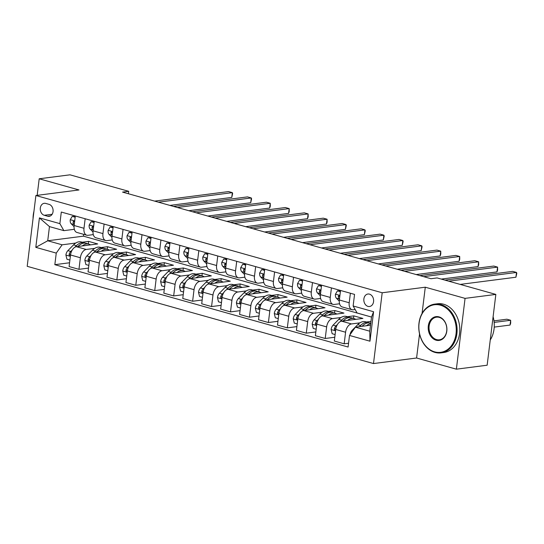 <?xml version="1.0" encoding="UTF-8"?>
<svg xmlns="http://www.w3.org/2000/svg" width="544" height="544" viewBox="0 0 544 544"><rect width="100%" height="100%" fill="white"/><g stroke="black" fill="none" stroke-linecap="round" stroke-linejoin="round"><path stroke-width="0.82" d="M369.478 294.141A6.297 4.882 -97.3 0 0 367.921 294.025A6.297 4.882 -97.3 0 0 363.82 299.894A6.297 4.882 -97.3 0 0 367.975 306.388A6.297 4.882 -97.3 0 0 369.532 306.503A6.297 4.882 -97.3 0 0 373.633 300.635A6.297 4.882 -97.3 0 0 369.478 294.141M419.546 333.907L416.588 358.006L456.368 369.179L487.152 365.214L495.842 294.413L437.118 277.923L430.964 278.712L122.556 192.107L128.71 191.311L69.986 174.821L39.202 178.786L37.169 195.35M416.588 358.006L373.497 363.562L27.2 266.315L35.89 195.514L382.187 292.76L373.497 363.562M44.282 215.288L47.614 216.226A6.1 4.726 -97.3 0 0 49.123 216.342A6.1 4.726 -97.3 0 0 53.101 210.657A6.1 4.726 -97.3 0 0 49.076 204.36L45.737 203.429A6.1 4.726 -97.3 0 0 44.234 203.313A6.1 4.726 -97.3 0 0 40.256 208.998A6.1 4.726 -97.3 0 0 44.282 215.288L52.129 214.282M56.256 253.096L35.802 247.35L39.42 217.886L59.874 223.632L63.866 230.649L49.463 226.603L47.729 240.768L62.125 244.807L56.256 253.096L54.835 264.676L348.092 347.024L349.513 335.451L355.375 327.162L369.777 331.201L371.511 317.043L357.116 312.997L353.131 305.98L373.592 311.726L369.974 341.197L349.513 335.451M353.131 305.98L354.552 294.406L61.302 212.051L59.874 223.632M456.368 369.179L465.066 298.377L495.842 294.413M465.066 298.377L425.286 287.205L382.187 292.76M35.89 195.514L78.982 189.958L39.202 178.786M128.411 193.752L128.71 191.311M83.654 234.342L83.429 236.164L47.729 240.768L35.802 247.35M63.866 230.649L74.344 229.296M350.377 293.23L349.207 302.763A7.868 4.719 105.7 0 0 352.009 309.699A7.868 4.719 105.7 0 0 353.192 309.781L355.144 309.529M331.432 287.912L330.262 297.439A7.868 4.719 105.7 0 0 333.064 304.382A7.868 4.719 105.7 0 0 334.247 304.456L339.558 303.776M312.494 282.594L311.318 292.121A7.868 4.719 105.7 0 0 314.119 299.057A7.868 4.719 105.7 0 0 315.309 299.139L320.613 298.452M293.549 277.27L292.38 286.804A7.868 4.719 105.7 0 0 295.174 293.74A7.868 4.719 105.7 0 0 296.364 293.821L301.668 293.134M274.604 271.952L273.435 281.479A7.868 4.719 105.7 0 0 276.23 288.422A7.868 4.719 105.7 0 0 277.42 288.497L282.724 287.817M255.66 266.635L254.49 276.162A7.868 4.719 105.7 0 0 257.285 283.098A7.868 4.719 105.7 0 0 258.475 283.179L263.786 282.499M236.715 261.31L235.545 270.844A7.868 4.719 105.7 0 0 238.34 277.78A7.868 4.719 105.7 0 0 239.53 277.862L244.841 277.175M217.77 255.993L216.6 265.52A7.868 4.719 105.7 0 0 219.402 272.462A7.868 4.719 105.7 0 0 220.585 272.537L225.896 271.857M198.825 250.675L197.656 260.202A7.868 4.719 105.7 0 0 200.457 267.138A7.868 4.719 105.7 0 0 201.64 267.22L206.951 266.54M179.88 245.351L178.711 254.884A7.868 4.719 105.7 0 0 181.512 261.82A7.868 4.719 105.7 0 0 182.696 261.902L188.006 261.215M160.936 240.033L159.766 249.56A7.868 4.719 105.7 0 0 162.568 256.503A7.868 4.719 105.7 0 0 163.751 256.578L169.062 255.898M141.998 234.716L140.821 244.242A7.868 4.719 105.7 0 0 143.623 251.178A7.868 4.719 105.7 0 0 144.813 251.26L150.117 250.58M123.053 229.391L121.883 238.925A7.868 4.719 105.7 0 0 124.678 245.861A7.868 4.719 105.7 0 0 125.868 245.942L131.172 245.256M104.108 224.074L102.938 233.6A7.868 4.719 105.7 0 0 105.733 240.543A7.868 4.719 105.7 0 0 106.923 240.618L112.227 239.938M85.163 218.756L83.994 228.283A7.868 4.719 105.7 0 0 86.788 235.219A7.868 4.719 105.7 0 0 87.978 235.3L93.289 234.62M88.284 243.936L88.597 241.393L82.185 242.223M75.766 243.052L62.125 244.807M88.597 241.393L97.689 243.95L76.391 246.697A7.868 4.719 105.7 0 0 70.523 254.986L69.102 266.56L78.955 269.328L88.509 268.097M107.229 249.254L107.542 246.718L101.13 247.54M94.71 248.37L86.238 249.465A7.868 4.719 105.7 0 0 80.376 257.747L78.955 269.328M107.542 246.718L116.634 249.268L95.329 252.015A7.868 4.719 105.7 0 0 89.468 260.304L88.046 271.878L97.9 274.645L107.454 273.414M126.174 254.578L126.48 252.035L120.074 252.865M113.655 253.688L105.182 254.782A7.868 4.719 105.7 0 0 99.321 263.072L97.9 274.645M126.48 252.035L135.578 254.592L114.274 257.332A7.868 4.719 105.7 0 0 108.412 265.622L106.991 277.202L116.838 279.97L126.398 278.732M145.112 259.896L145.425 257.353L139.012 258.182M132.6 259.012L124.127 260.1A7.868 4.719 105.7 0 0 118.266 268.389L116.838 279.97M145.425 257.353L154.523 259.91L133.219 262.657A7.868 4.719 105.7 0 0 127.357 270.946L125.936 282.52L135.782 285.287L145.343 284.056M164.057 265.214L164.37 262.677L157.957 263.5M151.545 264.33L143.072 265.424A7.868 4.719 105.7 0 0 137.204 273.707L135.782 285.287M164.37 262.677L173.461 265.227L152.164 267.974A7.868 4.719 105.7 0 0 146.302 276.264L144.881 287.837L154.727 290.605L164.288 289.374M183.002 270.538L183.314 267.995L176.902 268.824M170.49 269.647L162.017 270.742A7.868 4.719 105.7 0 0 156.148 279.031L154.727 290.605M183.314 267.995L192.406 270.552L171.108 273.292A7.868 4.719 105.7 0 0 165.247 281.581L163.819 293.162L173.672 295.929L183.233 294.692M201.946 275.856L202.259 273.312L195.847 274.142M189.434 274.972L180.962 276.06A7.868 4.719 105.7 0 0 175.093 284.349L173.672 295.929M202.259 273.312L211.351 275.869L190.053 278.616A7.868 4.719 105.7 0 0 184.185 286.906L182.764 298.479L192.617 301.247L202.178 300.016M220.891 281.173L221.204 278.637L214.792 279.46M208.379 280.289L199.906 281.384A7.868 4.719 105.7 0 0 194.038 289.666L192.617 301.247M221.204 278.637L230.296 281.187L208.998 283.934A7.868 4.719 105.7 0 0 203.13 292.223L201.708 303.797L211.562 306.564L221.116 305.334M239.836 286.491L240.149 283.954L233.736 284.784M227.324 285.607L218.844 286.702A7.868 4.719 105.7 0 0 212.983 294.991L211.562 306.564M240.149 283.954L249.24 286.511L227.943 289.252A7.868 4.719 105.7 0 0 222.074 297.541L220.653 309.121L230.506 311.889L240.06 310.651M258.781 291.815L259.094 289.272L252.681 290.102M246.262 290.931L237.789 292.019A7.868 4.719 105.7 0 0 231.928 300.308L230.506 311.889M259.094 289.272L268.185 291.829L246.888 294.576A7.868 4.719 105.7 0 0 241.019 302.865L239.598 314.439L249.451 317.206L259.005 315.976M277.726 297.133L278.032 294.596L271.626 295.419M265.207 296.249L256.734 297.337A7.868 4.719 105.7 0 0 250.872 305.626L249.451 317.206M278.032 294.596L287.13 297.146L265.826 299.894A7.868 4.719 105.7 0 0 259.964 308.183L258.543 319.756L268.396 322.524L277.95 321.293M296.67 302.45L296.976 299.914L290.571 300.744M284.152 301.566L275.679 302.661A7.868 4.719 105.7 0 0 269.817 310.95L268.396 322.524M296.976 299.914L306.075 302.471L284.77 305.211A7.868 4.719 105.7 0 0 278.909 313.5L277.488 325.081L287.334 327.848L296.895 326.611M315.608 307.775L315.921 305.232L309.509 306.061M303.096 306.891L294.624 307.979A7.868 4.719 105.7 0 0 288.755 316.268L287.334 327.848M315.921 305.232L325.013 307.788L303.715 310.536A7.868 4.719 105.7 0 0 297.854 318.825L296.432 330.398L306.279 333.166L315.84 331.935M334.553 313.092L334.866 310.556L328.454 311.379M322.041 312.208L313.568 313.296A7.868 4.719 105.7 0 0 307.7 321.586L306.279 333.166M334.866 310.556L343.958 313.106L322.66 315.853A7.868 4.719 105.7 0 0 316.798 324.142L315.377 335.716L325.224 338.484L334.784 337.253M353.498 318.41L353.811 315.874L347.398 316.703M340.986 317.526L332.513 318.621A7.868 4.719 105.7 0 0 326.645 326.91L325.224 338.484M353.811 315.874L362.902 318.43L341.605 321.171A7.868 4.719 105.7 0 0 335.743 329.46L334.315 341.04L344.168 343.808L348.554 343.237M370.974 321.422L366.343 322.021M359.931 322.85L351.458 323.938A7.868 4.719 105.7 0 0 345.59 332.228L344.168 343.808M370.512 325.21L355.375 327.162M83.429 236.164L371.511 317.064L373.592 311.726M75.31 215.988L74.14 225.515A7.868 4.719 105.7 0 0 76.942 232.458L86.788 235.219M54.835 264.676L69.564 262.772M94.255 221.306L93.085 230.833A7.868 4.719 105.7 0 0 95.887 237.776L105.733 240.543M113.2 226.624L112.03 236.157A7.868 4.719 105.7 0 0 114.825 243.093L124.678 245.861M132.144 231.948L130.975 241.475A7.868 4.719 105.7 0 0 133.77 248.418L143.623 251.178M151.089 237.266L149.92 246.792A7.868 4.719 105.7 0 0 152.714 253.735L162.568 256.503M170.034 242.583L168.864 252.117A7.868 4.719 105.7 0 0 171.659 259.053L181.512 261.82M188.979 247.908L187.802 257.434A7.868 4.719 105.7 0 0 190.604 264.377L200.457 267.138M207.917 253.225L206.747 262.752A7.868 4.719 105.7 0 0 209.549 269.695L219.402 272.462M226.862 258.543L225.692 268.076A7.868 4.719 105.7 0 0 228.494 275.012L238.34 277.78M245.806 263.867L244.637 273.394A7.868 4.719 105.7 0 0 247.438 280.337L257.285 283.098M264.751 269.185L263.582 278.712A7.868 4.719 105.7 0 0 266.383 285.654L276.23 288.422M283.696 274.502L282.526 284.036A7.868 4.719 105.7 0 0 285.321 290.972L295.174 293.74M302.641 279.827L301.471 289.354A7.868 4.719 105.7 0 0 304.266 296.296L314.119 299.057M321.586 285.144L320.416 294.671A7.868 4.719 105.7 0 0 323.211 301.614L333.064 304.382M340.53 290.462L339.361 299.996A7.868 4.719 105.7 0 0 342.156 306.932L352.009 309.699M49.463 226.603L39.42 217.886M369.974 341.197L369.777 331.201M425.286 287.205L422.062 313.453M75.16 217.212L72.209 216.383L70.224 219.783A5.209 3.121 105.7 0 0 71.182 223.734L74.059 226.658M75.242 216.573L72.209 216.383M169.898 205.401L231.764 197.424L232.349 192.644L158.406 202.171M231.764 197.424L232.642 193.548L232.349 192.644L228.562 191.576L154.618 201.11M74.616 221.653L73.59 221.129L73.08 222.006A5.209 3.121 105.7 0 0 74.066 224.543L74.242 224.72M82.294 245.936A15.048 9.017 -74.3 0 1 88.849 244.093A15.048 9.017 -74.3 0 1 90.508 244.875M69.897 260.073L66.946 259.243L65.899 254.993A5.209 3.121 -74.3 0 1 67.878 250.655L73.542 244.875A15.048 9.017 -74.3 0 1 81.274 241.964L84.15 242.774A15.048 9.017 105.7 0 0 76.418 245.684L74.943 247.194M77.948 246.493L78.241 246.194A15.048 9.017 -74.3 0 1 85.972 243.284L88.849 244.093M85.041 243.114A15.048 9.017 105.7 0 0 84.15 242.774M72.284 249.907L70.761 251.464A5.209 3.121 105.7 0 0 69.108 254.347L69.278 255.449L70.448 255.598M94.105 222.53L91.154 221.7L89.168 225.1A5.209 3.121 105.7 0 0 90.127 229.058L93.004 231.975M94.18 221.898L91.154 221.7M188.843 210.718L250.709 202.742L251.294 197.962L177.351 207.495M250.709 202.742L251.586 198.873L251.294 197.962L247.506 196.894L173.563 206.428M93.561 226.977L92.636 226.426L92.024 227.324A5.209 3.121 105.7 0 0 93.01 229.867L93.18 230.044M113.05 227.848L110.092 227.018L108.113 230.418A5.209 3.121 105.7 0 0 109.072 234.376L111.942 237.3M113.125 227.215L110.092 227.018M207.781 216.043L269.654 208.066L270.239 203.279L196.296 212.813M269.654 208.066L270.293 206.101L270.239 203.279L266.451 202.218L192.501 211.752M112.506 232.295L111.479 231.771L110.962 232.648A5.209 3.121 105.7 0 0 111.955 235.185L112.125 235.362M131.995 233.172L129.037 232.342L127.051 235.742A5.209 3.121 105.7 0 0 128.017 239.693L130.886 242.617M132.07 232.533L129.037 232.342M226.726 221.36L288.599 213.384L289.184 208.604L215.234 218.13M288.599 213.384L289.238 211.426L289.184 208.604L285.396 207.536L211.446 217.07M131.451 237.612L130.417 237.089L129.907 237.966A5.209 3.121 105.7 0 0 130.9 240.502L131.07 240.679M101.238 251.253A15.048 9.017 -74.3 0 1 107.794 249.417A15.048 9.017 -74.3 0 1 109.446 250.192M88.842 265.39L85.891 264.561L84.844 260.311A5.209 3.121 -74.3 0 1 86.822 255.972L92.487 250.199A15.048 9.017 -74.3 0 1 100.218 247.289L103.095 248.098A15.048 9.017 105.7 0 0 95.363 251.008L93.888 252.518M96.893 251.811L97.186 251.518A15.048 9.017 -74.3 0 1 104.917 248.608L107.794 249.417M103.986 248.431A15.048 9.017 105.7 0 0 103.095 248.098M91.229 255.231L89.706 256.782A5.209 3.121 105.7 0 0 88.053 259.665L88.223 260.773L89.393 260.923M120.183 256.571A15.048 9.017 -74.3 0 1 126.738 254.735A15.048 9.017 -74.3 0 1 128.391 255.517M107.787 270.715L104.829 269.885L103.788 265.628A5.209 3.121 -74.3 0 1 105.767 261.297L111.432 255.517A15.048 9.017 -74.3 0 1 119.163 252.606L122.04 253.416A15.048 9.017 105.7 0 0 114.308 256.326L112.832 257.836M115.838 257.135L116.124 256.836A15.048 9.017 -74.3 0 1 123.855 253.926L126.738 254.735M122.924 253.749A15.048 9.017 105.7 0 0 122.04 253.416M110.174 260.549L108.65 262.106A5.209 3.121 105.7 0 0 106.991 264.982L107.168 266.091L108.338 266.24M139.128 261.895A15.048 9.017 -74.3 0 1 145.683 260.052A15.048 9.017 -74.3 0 1 147.336 260.834M126.732 276.032L123.774 275.203L122.733 270.953A5.209 3.121 -74.3 0 1 124.712 266.614L130.37 260.834A15.048 9.017 -74.3 0 1 138.101 257.924L140.984 258.733A15.048 9.017 105.7 0 0 133.253 261.644L131.777 263.153M134.783 262.453L135.068 262.154A15.048 9.017 -74.3 0 1 142.8 259.243L145.683 260.052M141.868 259.073A15.048 9.017 105.7 0 0 140.984 258.733M129.118 265.866L127.595 267.424A5.209 3.121 105.7 0 0 125.936 270.3L126.113 271.408L127.282 271.558M150.94 238.49L147.982 237.66L145.996 241.06A5.209 3.121 105.7 0 0 146.962 245.018L149.831 247.935M151.014 237.857L147.982 237.66M245.67 226.678L307.544 218.702L308.128 213.921L234.178 223.455M307.544 218.702L308.183 216.743L308.128 213.921L304.341 212.854L230.391 222.387M150.389 242.937L149.471 242.386L148.852 243.284A5.209 3.121 105.7 0 0 149.838 245.827L150.015 246.004M158.073 267.213A15.048 9.017 -74.3 0 1 164.628 265.377A15.048 9.017 -74.3 0 1 166.28 266.152M145.676 281.35L142.718 280.52L141.678 276.27A5.209 3.121 -74.3 0 1 143.657 271.932L149.314 266.159A15.048 9.017 -74.3 0 1 157.046 263.248L159.929 264.058A15.048 9.017 105.7 0 0 152.198 266.968L150.715 268.478M153.728 267.77L154.013 267.478A15.048 9.017 -74.3 0 1 161.745 264.568L164.628 265.377M160.813 264.391A15.048 9.017 105.7 0 0 159.929 264.058M148.063 271.191L146.533 272.741A5.209 3.121 105.7 0 0 144.881 275.624L145.058 276.733L146.22 276.882M33.823 212.378A23.99 18.612 -97.3 0 0 33.164 217.756M33.055 218.606A24.582 19.067 82.7 0 1 33.966 211.235M440.429 305.191A23.99 18.612 -97.3 0 0 419.07 323.347A23.99 18.612 -97.3 0 0 434.69 351.88A23.99 18.612 -97.3 0 0 456.049 333.73A23.99 18.612 -97.3 0 0 440.429 305.191M434.989 352.41A24.582 19.067 82.7 0 1 418.758 327.032A24.582 19.067 82.7 0 1 434.785 304.11A24.582 19.067 82.7 0 1 440.864 304.572A24.582 19.067 82.7 0 1 457.096 329.95A24.582 19.067 82.7 0 1 441.075 352.872A24.582 19.067 82.7 0 1 434.989 352.41M438.994 316.866A11.995 9.302 82.7 0 1 446.801 331.133A11.995 9.302 82.7 0 1 436.125 340.211A11.995 9.302 82.7 0 1 428.312 325.938A11.995 9.302 82.7 0 1 438.994 316.866M436.567 339.585A11.404 8.847 -97.3 0 0 439.389 339.803A11.404 8.847 -97.3 0 0 446.821 329.168A11.404 8.847 -97.3 0 0 439.294 317.39A11.404 8.847 -97.3 0 0 436.472 317.179A11.404 8.847 -97.3 0 0 429.032 327.814A11.404 8.847 -97.3 0 0 436.567 339.585M434.785 304.11L437.492 303.756A24.582 19.067 82.7 0 1 443.578 304.218A24.582 19.067 82.7 0 1 459.809 329.603A24.582 19.067 82.7 0 1 443.782 352.519L441.075 352.872M493.102 316.744A24.582 19.067 82.7 0 1 490.253 339.952M169.884 243.807L166.926 242.978L164.941 246.378A5.209 3.121 105.7 0 0 165.906 250.335L168.776 253.259M169.959 243.175L166.926 242.978M264.615 232.002L326.482 224.026L327.073 219.239L253.123 228.772M326.482 224.026L327.128 222.061L327.073 219.239L323.286 218.178L249.336 227.712M169.334 248.254L168.307 247.731L167.797 248.601A5.209 3.121 105.7 0 0 168.783 251.144L168.96 251.321M188.822 249.132L185.871 248.302L183.886 251.702A5.209 3.121 105.7 0 0 184.851 255.653L187.721 258.577M188.904 248.492L185.871 248.302M283.56 237.32L345.426 229.344L346.018 224.563L272.068 234.09M345.426 229.344L346.304 225.468L346.018 224.563L342.23 223.496L268.28 233.029M188.278 253.572L187.252 253.048L186.742 253.926A5.209 3.121 105.7 0 0 187.728 256.462L187.904 256.639M207.767 254.449L204.816 253.62L202.83 257.02A5.209 3.121 105.7 0 0 203.796 260.977L206.666 263.894M207.849 253.817L204.816 253.62M302.505 242.638L364.371 234.661L364.963 229.881L291.013 239.414M364.371 234.661L365.248 230.792L364.963 229.881L361.168 228.813L287.225 238.347M207.223 258.896L206.305 258.346L205.686 259.243A5.209 3.121 105.7 0 0 206.672 261.786L206.849 261.963M226.712 259.767L223.761 258.937L221.775 262.337A5.209 3.121 105.7 0 0 222.741 266.295L225.61 269.219M226.794 259.134L223.761 258.937M321.45 247.962L383.316 239.986L383.901 235.198L309.958 244.732M383.316 239.986L384.193 236.11L383.901 235.198L380.113 234.138L306.17 243.671M226.168 264.214L225.141 263.69L224.631 264.561A5.209 3.121 105.7 0 0 225.617 267.104L225.794 267.281M245.657 265.091L242.706 264.262L240.72 267.662A5.209 3.121 105.7 0 0 241.679 271.612L244.555 274.536M245.738 264.452L242.706 264.262M340.394 253.28L402.261 245.303L402.846 240.523L328.902 250.05M402.261 245.303L403.138 241.427L402.846 240.523L399.058 239.455L325.115 248.989M245.113 269.532L244.086 269.008L243.576 269.885A5.209 3.121 105.7 0 0 244.562 272.422L244.739 272.598M177.018 272.53A15.048 9.017 -74.3 0 1 183.573 270.694A15.048 9.017 -74.3 0 1 185.225 271.476M164.621 286.674L161.663 285.845L160.616 281.588A5.209 3.121 -74.3 0 1 162.602 277.256L168.259 271.476A15.048 9.017 -74.3 0 1 175.991 268.566L178.874 269.375A15.048 9.017 105.7 0 0 171.142 272.286L169.66 273.795M172.666 273.095L172.958 272.796A15.048 9.017 -74.3 0 1 180.69 269.885L183.573 270.694M179.758 269.708A15.048 9.017 105.7 0 0 178.874 269.375M167.001 276.508L165.478 278.066A5.209 3.121 105.7 0 0 163.826 280.942L164.002 282.05L165.165 282.2M195.956 277.855A15.048 9.017 -74.3 0 1 202.511 276.012A15.048 9.017 -74.3 0 1 204.17 276.794M183.566 291.992L180.608 291.162L179.561 286.906A5.209 3.121 -74.3 0 1 181.546 282.574L187.204 276.794A15.048 9.017 -74.3 0 1 194.936 273.884L197.819 274.693A15.048 9.017 105.7 0 0 190.087 277.603L188.605 279.113M191.61 278.412L191.903 278.113A15.048 9.017 -74.3 0 1 199.634 275.203L202.511 276.012M198.703 275.026A15.048 9.017 105.7 0 0 197.819 274.693M185.946 281.826L184.423 283.383A5.209 3.121 105.7 0 0 182.77 286.26L182.94 287.368L184.11 287.518M214.9 283.172A15.048 9.017 -74.3 0 1 221.456 281.336A15.048 9.017 -74.3 0 1 223.115 282.112M202.504 297.31L199.553 296.48L198.506 292.23A5.209 3.121 -74.3 0 1 200.491 287.892L206.149 282.118A15.048 9.017 -74.3 0 1 213.88 279.208L216.757 280.017A15.048 9.017 105.7 0 0 209.025 282.928L207.55 284.437M210.555 283.73L210.848 283.438A15.048 9.017 -74.3 0 1 218.579 280.527L221.456 281.336M217.648 280.35A15.048 9.017 105.7 0 0 216.757 280.017M204.891 287.15L203.368 288.701A5.209 3.121 105.7 0 0 201.715 291.584L201.885 292.692L203.055 292.842M233.845 288.49A15.048 9.017 -74.3 0 1 240.4 286.654A15.048 9.017 -74.3 0 1 242.06 287.436M221.449 302.634L218.498 301.804L217.45 297.548A5.209 3.121 -74.3 0 1 219.429 293.216L225.094 287.436A15.048 9.017 -74.3 0 1 232.825 284.526L235.702 285.335A15.048 9.017 105.7 0 0 227.97 288.245L226.494 289.755M229.5 289.054L229.792 288.755A15.048 9.017 -74.3 0 1 237.524 285.845L240.4 286.654M236.592 285.668A15.048 9.017 105.7 0 0 235.702 285.335M223.836 292.468L222.312 294.025A5.209 3.121 105.7 0 0 220.66 296.902L220.83 298.01L222 298.16M252.79 293.814A15.048 9.017 -74.3 0 1 259.345 291.972A15.048 9.017 -74.3 0 1 261.004 292.754M240.394 307.952L237.442 307.122L236.395 302.865A5.209 3.121 -74.3 0 1 238.374 298.534L244.038 292.754A15.048 9.017 -74.3 0 1 251.77 289.843L254.646 290.652A15.048 9.017 105.7 0 0 246.915 293.563L245.439 295.072M248.445 294.372L248.737 294.073A15.048 9.017 -74.3 0 1 256.469 291.162L259.345 291.972M255.537 290.986A15.048 9.017 105.7 0 0 254.646 290.652M242.78 297.786L241.257 299.343A5.209 3.121 105.7 0 0 239.605 302.219L239.775 303.328L240.944 303.477M264.602 270.409L261.65 269.579L259.665 272.979A5.209 3.121 105.7 0 0 260.624 276.937L263.5 279.854M264.676 269.776L261.65 269.579M359.332 258.597L421.206 250.621L421.79 245.84L347.847 255.374M421.206 250.621L422.083 246.752L421.79 245.84L418.003 244.773L344.053 254.306M264.058 274.856L263.133 274.305L262.521 275.203A5.209 3.121 105.7 0 0 263.507 277.739L263.677 277.923M271.735 299.132A15.048 9.017 -74.3 0 1 278.29 297.296A15.048 9.017 -74.3 0 1 279.942 298.071M259.338 313.269L256.387 312.44L255.34 308.19A5.209 3.121 -74.3 0 1 257.319 303.851L262.983 298.078A15.048 9.017 -74.3 0 1 270.715 295.168L273.591 295.977A15.048 9.017 105.7 0 0 265.86 298.887L264.384 300.397M267.39 299.69L267.682 299.397A15.048 9.017 -74.3 0 1 275.414 296.487L278.29 297.296M274.482 296.31A15.048 9.017 105.7 0 0 273.591 295.977M261.725 303.11L260.202 304.66A5.209 3.121 105.7 0 0 258.55 307.544L258.72 308.652L259.889 308.802M283.546 275.726L280.588 274.897L278.61 278.297A5.209 3.121 105.7 0 0 279.568 282.254L282.438 285.178M283.621 275.094L280.588 274.897M378.277 263.922L440.15 255.945L440.735 251.158L366.792 260.692M440.15 255.945L440.79 253.98L440.735 251.158L436.948 250.097L362.998 259.631M283.002 280.174L281.976 279.65L281.459 280.52A5.209 3.121 105.7 0 0 282.452 283.064L282.622 283.24M290.68 304.45A15.048 9.017 -74.3 0 1 297.235 302.614A15.048 9.017 -74.3 0 1 298.887 303.396M278.283 318.594L275.325 317.764L274.285 313.507A5.209 3.121 -74.3 0 1 276.264 309.176L281.928 303.396A15.048 9.017 -74.3 0 1 289.66 300.485L292.536 301.294A15.048 9.017 105.7 0 0 284.804 304.205L283.329 305.714M286.334 305.014L286.62 304.715A15.048 9.017 -74.3 0 1 294.352 301.804L297.235 302.614M293.42 301.628A15.048 9.017 105.7 0 0 292.536 301.294M280.67 308.428L279.147 309.985A5.209 3.121 105.7 0 0 277.488 312.861L277.664 313.97L278.834 314.119M302.491 281.051L299.533 280.221L297.548 283.621A5.209 3.121 105.7 0 0 298.513 287.572L301.383 290.496M302.566 280.412L299.533 280.221M397.222 269.239L459.095 261.263L459.68 256.482L385.73 266.009M459.095 261.263L459.734 259.304L459.68 256.482L455.892 255.415L381.942 264.948M301.947 285.491L300.914 284.968L300.404 285.845A5.209 3.121 105.7 0 0 301.396 288.381L301.566 288.558M309.624 309.774A15.048 9.017 -74.3 0 1 316.18 307.931A15.048 9.017 -74.3 0 1 317.832 308.713M297.228 323.911L294.27 323.082L293.23 318.825A5.209 3.121 -74.3 0 1 295.208 314.493L300.866 308.713A15.048 9.017 -74.3 0 1 308.598 305.803L311.481 306.612A15.048 9.017 105.7 0 0 303.749 309.522L302.274 311.032M305.279 310.332L305.565 310.032A15.048 9.017 -74.3 0 1 313.296 307.122L316.18 307.931M312.365 306.945A15.048 9.017 105.7 0 0 311.481 306.612M299.615 313.745L298.092 315.302A5.209 3.121 105.7 0 0 296.432 318.179L296.609 319.287L297.779 319.437M321.436 286.368L318.478 285.539L316.492 288.939A5.209 3.121 105.7 0 0 317.458 292.896L320.328 295.814M321.511 285.736L318.478 285.539M416.167 274.557L478.04 266.58L478.625 261.8L404.675 271.334M478.04 266.58L478.679 264.622L478.625 261.8L474.837 260.732L400.887 270.266M320.885 290.816L319.967 290.265L319.348 291.162A5.209 3.121 105.7 0 0 320.334 293.699L320.511 293.882M328.569 315.092A15.048 9.017 -74.3 0 1 335.124 313.256A15.048 9.017 -74.3 0 1 336.777 314.031M316.173 329.229L313.215 328.399L312.174 324.149A5.209 3.121 -74.3 0 1 314.153 319.811L319.811 314.038A15.048 9.017 -74.3 0 1 327.542 311.127L330.426 311.936A15.048 9.017 105.7 0 0 322.694 314.847L321.212 316.356M324.224 315.649L324.51 315.357A15.048 9.017 -74.3 0 1 332.241 312.446L335.124 313.256M331.31 312.27A15.048 9.017 105.7 0 0 330.426 311.936M318.56 319.07L317.03 320.62A5.209 3.121 105.7 0 0 315.377 323.503L315.554 324.612L316.717 324.761M340.381 291.686L337.423 290.856L335.437 294.256A5.209 3.121 105.7 0 0 336.403 298.214L339.272 301.138M340.456 291.054L337.423 290.856M441.266 279.086L496.978 271.905L497.57 267.118L423.62 276.651M496.978 271.905L497.624 269.94L497.57 267.118L493.782 266.057L419.832 275.59M339.83 296.133L338.803 295.61L338.293 296.48A5.209 3.121 105.7 0 0 339.279 299.023L339.456 299.2M347.514 320.409A15.048 9.017 -74.3 0 1 354.069 318.573A15.048 9.017 -74.3 0 1 355.722 319.355M335.118 334.553L332.16 333.724L331.112 329.467A5.209 3.121 -74.3 0 1 333.098 325.135L338.756 319.355A15.048 9.017 -74.3 0 1 346.487 316.445L349.37 317.254A15.048 9.017 105.7 0 0 341.639 320.164L340.156 321.674M343.162 320.974L343.454 320.674A15.048 9.017 -74.3 0 1 351.186 317.764L354.069 318.573M350.254 317.587A15.048 9.017 105.7 0 0 349.37 317.254M337.498 324.387L335.974 325.944A5.209 3.121 105.7 0 0 334.322 328.821L334.492 329.929L335.662 330.079M460.21 284.403L515.923 277.222L516.514 272.442L448.718 281.18M515.923 277.222L516.8 273.346L516.514 272.442L512.727 271.374L444.931 280.112M366.452 325.734A15.048 9.017 -74.3 0 1 370.688 323.748M350.078 334.648A5.209 3.121 -74.3 0 1 352.043 330.453L357.7 324.673A15.048 9.017 -74.3 0 1 365.432 321.762L368.315 322.572A15.048 9.017 105.7 0 0 360.584 325.482L359.455 326.631M362.107 326.291L362.399 325.992A15.048 9.017 -74.3 0 1 370.131 323.082L370.75 323.258M494.231 327.1L510.054 325.06L510.639 320.28L506.852 319.212L493.972 320.872M369.199 322.905A15.048 9.017 105.7 0 0 368.315 322.572M494.149 322.402L510.639 320.28L510.694 323.102L510.054 325.06M86.238 249.465L76.391 246.697M105.182 254.782L95.329 252.015M124.127 260.1L114.274 257.332M143.072 265.424L133.219 262.657M162.017 270.742L152.164 267.974M180.962 276.06L171.108 273.292M199.906 281.384L190.053 278.616M218.844 286.702L208.998 283.934M237.789 292.019L227.943 289.252M256.734 297.337L246.888 294.576M275.679 302.661L265.826 299.894M294.624 307.979L284.77 305.211M313.568 313.296L303.715 310.536M332.513 318.621L322.66 315.853M351.458 323.938L341.605 321.171M80.376 257.747L70.523 254.986M83.994 228.283L74.14 225.515M102.938 233.6L93.085 230.833M99.321 263.072L89.468 260.304M121.883 238.925L112.03 236.157M118.266 268.389L108.412 265.622M140.821 244.242L130.975 241.475M137.204 273.707L127.357 270.946M159.766 249.56L149.92 246.792M156.148 279.031L146.302 276.264M178.711 254.884L168.864 252.117M175.093 284.349L165.247 281.581M197.656 260.202L187.802 257.434M194.038 289.666L184.185 286.906M216.6 265.52L206.747 262.752M212.983 294.991L203.13 292.223M235.545 270.844L225.692 268.076M231.928 300.308L222.074 297.541M254.49 276.162L244.637 273.394M250.872 305.626L241.019 302.865M273.435 281.479L263.582 278.712M269.817 310.95L259.964 308.183M292.38 286.804L282.526 284.036M288.755 316.268L278.909 313.5M311.318 292.121L301.471 289.354M307.7 321.586L297.854 318.825M330.262 297.439L320.416 294.671M326.645 326.91L316.798 324.142M349.207 302.763L339.361 299.996M345.59 332.228L335.743 329.46M50.551 215.846L47.614 216.226M74.705 220.939L70.271 219.694M74.066 224.543L71.182 223.734M74.596 221.809L73.08 222.006M65.926 255.095L70.36 256.34M78.241 246.194L78.873 246.378M73.542 244.875L76.418 245.684M67.878 250.655L70.761 251.464M70.659 254.143L69.108 254.347M93.65 226.263L89.216 225.019M93.01 229.867L90.127 229.058M93.541 227.127L92.024 227.324M112.594 231.581L108.161 230.336M111.955 235.185L109.072 234.376M112.486 232.451L110.962 232.648M131.532 236.898L127.106 235.654M130.9 240.502L128.017 239.693M131.43 237.769L129.907 237.966M84.871 260.413L89.298 261.664M97.186 251.518L97.818 251.695M92.487 250.199L95.363 251.008M86.822 255.972L89.706 256.782M89.597 259.461L88.053 259.665M103.816 265.737L108.242 266.982M116.124 256.836L116.763 257.013M111.432 255.517L114.308 256.326M105.767 261.297L108.65 262.106M108.542 264.785L106.991 264.982M122.754 271.055L127.187 272.299M135.068 262.154L135.701 262.337M130.37 260.834L133.253 261.644M124.712 266.614L127.595 267.424M127.486 270.103L125.936 270.3M150.477 242.223L146.05 240.978M149.838 245.827L146.962 245.018M150.375 243.086L148.852 243.284M141.698 276.372L146.132 277.624M154.013 267.478L154.646 267.655M149.314 266.159L152.198 266.968M143.657 271.932L146.533 272.741M146.431 275.42L144.881 275.624M169.422 247.54L164.988 246.296M168.783 251.144L165.906 250.335M169.32 248.411L167.797 248.601M188.367 252.858L183.933 251.614M187.728 256.462L184.851 255.653M188.258 253.728L186.742 253.926M207.312 258.182L202.878 256.938M206.672 261.786L203.796 260.977M207.203 259.046L205.686 259.243M226.256 263.5L221.823 262.256M225.617 267.104L222.741 266.295M226.148 264.37L224.631 264.561M245.201 268.818L240.768 267.573M244.562 272.422L241.679 271.612M245.092 269.688L243.576 269.885M160.643 281.697L165.077 282.941M172.958 272.796L173.59 272.972M168.259 271.476L171.142 272.286M162.602 277.256L165.478 278.066M165.376 280.745L163.826 280.942M179.588 287.014L184.022 288.259M191.903 278.113L192.535 278.297M187.204 276.794L190.087 277.603M181.546 282.574L184.423 283.383M184.321 286.062L182.77 286.26M198.533 292.332L202.966 293.583M210.848 283.438L211.48 283.614M206.149 282.118L209.025 282.928M200.491 287.892L203.368 288.701M203.266 291.38L201.715 291.584M217.478 297.656L221.911 298.901M229.792 288.755L230.425 288.932M225.094 287.436L227.97 288.245M219.429 293.216L222.312 294.025M222.21 296.704L220.66 296.902M236.422 302.974L240.856 304.218M248.737 294.073L249.37 294.256M244.038 292.754L246.915 293.563M238.374 298.534L241.257 299.343M241.148 302.022L239.605 302.219M264.146 274.142L259.712 272.898M263.507 277.739L260.624 276.937M264.037 275.006L262.521 275.203M255.367 308.292L259.794 309.536M267.682 299.397L268.314 299.574M262.983 298.078L265.86 298.887M257.319 303.851L260.202 304.66M260.093 307.34L258.55 307.544M283.091 279.46L278.657 278.215M282.452 283.064L279.568 282.254M282.982 280.33L281.459 280.52M274.312 313.616L278.739 314.86M286.62 304.715L287.259 304.892M281.928 303.396L284.804 304.205M276.264 309.176L279.147 309.985M279.038 312.664L277.488 312.861M302.029 284.777L297.602 283.533M301.396 288.381L298.513 287.572M301.927 285.648L300.404 285.845M293.25 318.934L297.684 320.178M305.565 310.032L306.197 310.216M300.866 308.713L303.749 309.522M295.208 314.493L298.092 315.302M297.983 317.982L296.432 318.179M320.974 290.102L316.547 288.857M320.334 293.699L317.458 292.896M320.872 290.965L319.348 291.162M312.195 324.251L316.628 325.496M324.51 315.357L325.142 315.534M319.811 314.038L322.694 314.847M314.153 319.811L317.03 320.62M316.928 323.299L315.377 323.503M339.918 295.419L335.485 294.175M339.279 299.023L336.403 298.214M339.816 296.29L338.293 296.48M331.14 329.576L335.573 330.82M343.454 320.674L344.087 320.851M338.756 319.355L341.639 320.164M333.098 325.135L335.974 325.944M335.872 328.624L334.322 328.821M362.399 325.992L363.032 326.176M357.7 324.673L360.584 325.482M352.043 330.453L352.879 330.691"/></g></svg>
